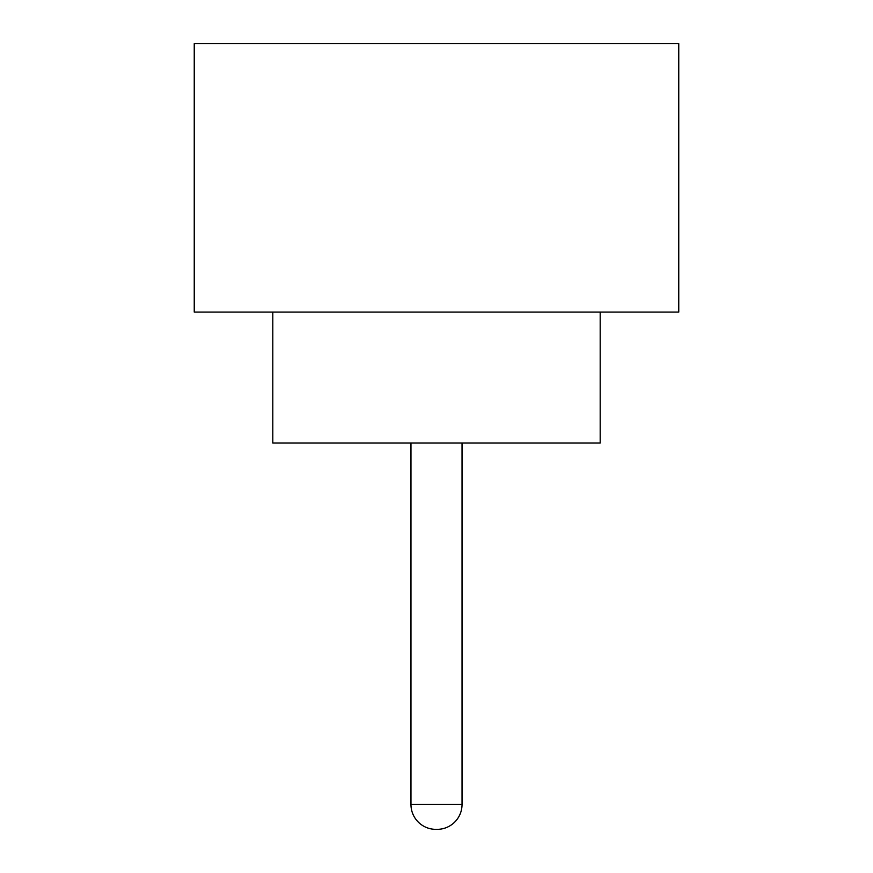 <?xml version="1.0" encoding="UTF-8"?>
<svg xmlns="http://www.w3.org/2000/svg" width="873" height="873" viewBox="0 0 873 873"><rect width="100%" height="100%" fill="white"/><g stroke="black" fill="none" stroke-linecap="round" stroke-linejoin="round"><path stroke-width="1.31" d="M410.965 443.048L410.965 804.47L462.035 804.47L462.035 443.048M410.965 804.47A24.881 24.881 0 0 0 435.845 829.35L437.155 829.35L435.845 829.35M462.035 804.47A24.881 24.881 0 0 1 437.155 829.35M272.812 312.098L272.812 443.048L600.188 443.048L600.188 312.098M678.758 312.098L194.243 312.098L194.243 43.65L678.758 43.65L678.758 312.098"/></g></svg>
